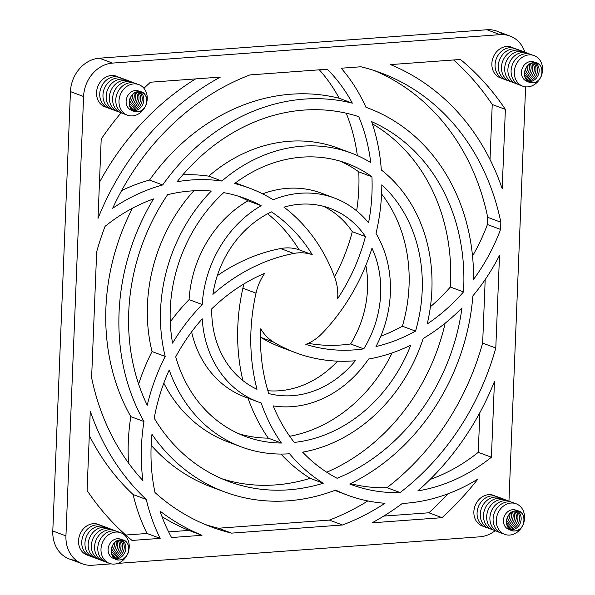<?xml version="1.0" encoding="UTF-8"?>
<svg xmlns="http://www.w3.org/2000/svg" width="595" height="595" viewBox="0 0 595 595"><rect width="100%" height="100%" fill="white"/><g stroke="black" fill="none" stroke-linecap="round" stroke-linejoin="round"><path stroke-width="0.89" d="M138.427 91.682C149.881 90.224 149.025 111.555 137.624 111.771C126.17 113.229 127.025 91.905 138.427 91.682A10.241 8.657 110.5 0 0 130.149 107.316A10.241 8.657 110.5 0 0 145.5 106.185A10.241 8.657 110.5 0 0 138.427 91.682A10.241 8.657 -69.5 0 1 141.603 92.128A10.241 8.657 -69.5 0 1 146.139 104.75A10.241 8.657 -69.5 0 1 134.448 111.325A10.241 8.657 -69.5 0 1 129.39 100.518A10.241 8.657 -69.5 0 1 138.427 91.682M141.603 92.128L138.561 90.99A10.241 8.657 110.5 0 0 135.385 90.552A10.241 8.657 110.5 0 0 126.348 99.38A10.241 8.657 110.5 0 0 131.398 110.194L134.448 111.325M132.99 110.588A10.241 8.657 110.5 0 0 143.097 103.619A10.241 8.657 110.5 0 0 140.018 91.734M133.756 83.888A16.325 13.804 110.5 0 0 120.554 108.773A16.325 13.804 110.5 0 0 144.987 107.055A16.325 13.804 -69.5 0 1 120.554 108.773A16.325 13.804 -69.5 0 1 133.756 83.888A16.325 13.804 -69.5 0 1 146.779 102.258A16.325 13.804 110.5 0 0 133.756 83.888M135.385 90.552A10.241 8.657 -69.5 0 1 142.45 105.047A10.241 8.657 -69.5 0 1 127.107 106.178A10.241 8.657 -69.5 0 1 135.385 90.552M132.276 110.06A10.241 8.657 110.5 0 0 141.491 103.017A10.241 8.657 110.5 0 0 139.133 91.667A10.241 8.657 -69.5 0 1 141.491 103.017A10.241 8.657 -69.5 0 1 132.276 110.06M131.599 109.421A10.241 8.657 110.5 0 0 139.892 102.422A10.241 8.657 110.5 0 0 138.204 91.704A10.241 8.657 -69.5 0 1 139.892 102.422A10.241 8.657 -69.5 0 1 131.599 109.421M130.55 82.69A16.325 13.804 110.5 0 0 115.973 97.766A16.325 13.804 110.5 0 0 125.85 114.478A16.325 13.804 -69.5 0 1 115.973 97.766A16.325 13.804 -69.5 0 1 130.55 82.69A16.325 13.804 -69.5 0 1 137.17 84.118A16.325 13.804 110.5 0 0 130.55 82.69M130.967 108.662A10.241 8.657 110.5 0 0 138.285 101.827A10.241 8.657 110.5 0 0 137.229 91.861A10.241 8.657 -69.5 0 1 138.285 101.827A10.241 8.657 -69.5 0 1 130.967 108.662M130.387 107.762A10.241 8.657 110.5 0 0 136.203 92.166A10.241 8.657 -69.5 0 1 130.387 107.762M127.345 81.5A16.325 13.804 110.5 0 0 112.767 96.569A16.325 13.804 110.5 0 0 122.644 113.281A16.325 13.804 -69.5 0 1 112.767 96.569A16.325 13.804 -69.5 0 1 127.345 81.5A16.325 13.804 -69.5 0 1 133.964 82.921A16.325 13.804 110.5 0 0 127.345 81.5M129.874 106.691A10.241 8.657 110.5 0 0 135.117 92.642A10.241 8.657 -69.5 0 1 129.874 106.691M129.457 105.367A10.241 8.657 110.5 0 0 133.935 93.363A10.241 8.657 -69.5 0 1 129.457 105.367M124.139 80.303A16.325 13.804 110.5 0 0 109.562 95.379A16.325 13.804 110.5 0 0 119.439 112.083A16.325 13.804 -69.5 0 1 109.562 95.379A16.325 13.804 -69.5 0 1 124.139 80.303A16.325 13.804 -69.5 0 1 130.759 81.723A16.325 13.804 110.5 0 0 124.139 80.303M129.189 103.642A10.241 8.657 110.5 0 0 132.603 94.493A10.241 8.657 -69.5 0 1 129.189 103.642M129.346 100.778A10.241 8.657 110.5 0 0 130.84 96.762A10.241 8.657 -69.5 0 1 129.346 100.778M120.934 79.105A16.325 13.804 110.5 0 0 106.356 94.181A16.325 13.804 110.5 0 0 116.233 110.893A16.325 13.804 -69.5 0 1 106.356 94.181A16.325 13.804 -69.5 0 1 120.934 79.105A16.325 13.804 -69.5 0 1 127.553 80.533A16.325 13.804 110.5 0 0 120.934 79.105M117.728 77.908A16.325 13.804 110.5 0 0 103.151 92.984A16.325 13.804 110.5 0 0 113.028 109.696A16.325 13.804 -69.5 0 1 103.151 92.984A16.325 13.804 -69.5 0 1 117.728 77.908A16.325 13.804 -69.5 0 1 124.348 79.336A16.325 13.804 110.5 0 0 117.728 77.908M114.523 76.718A16.325 13.804 110.5 0 0 99.945 91.786A16.325 13.804 110.5 0 0 109.822 108.498A16.325 13.804 -69.5 0 1 99.945 91.786A16.325 13.804 -69.5 0 1 114.523 76.718A16.325 13.804 -69.5 0 1 121.142 78.138A16.325 13.804 110.5 0 0 114.523 76.718M111.317 75.52A16.325 13.804 110.5 0 0 96.74 90.596A16.325 13.804 110.5 0 0 106.617 107.301A16.325 13.804 -69.5 0 1 96.74 90.596A16.325 13.804 -69.5 0 1 111.317 75.52A16.325 13.804 -69.5 0 1 117.936 76.941A16.325 13.804 110.5 0 0 111.317 75.52M201.988 535.299L188.846 530.398L168.616 531.885L188.846 530.398L201.988 535.299A253.544 214.312 -69.5 0 1 160.048 511.098A253.544 214.312 110.5 0 0 201.988 535.299L171.568 537.53L201.988 535.299M162.011 516.653A253.544 214.312 110.5 0 0 188.846 530.398A253.544 214.312 -69.5 0 1 162.011 516.653M494.445 381.529A253.544 214.312 -69.5 0 1 417.846 490.875A253.544 214.312 110.5 0 0 494.445 381.529L491.411 457.22L494.445 381.529M334.933 278.006A48.017 40.586 -69.5 0 1 337.663 298.593A48.017 40.586 110.5 0 0 334.933 278.006A187.276 158.3 110.5 0 0 283.964 207.149A97.639 82.534 -69.5 0 1 365.442 236.587A97.639 82.534 110.5 0 0 330.351 208.466A97.639 82.534 110.5 0 0 283.964 207.149A187.276 158.3 -69.5 0 1 334.933 278.006M363.761 348.863A97.639 82.534 110.5 0 0 371.972 248.189A97.639 82.534 -69.5 0 1 363.761 348.863A176.075 148.832 -69.5 0 1 305.815 344.379A48.017 40.586 110.5 0 0 322.624 332.888A48.017 40.586 -69.5 0 1 305.815 344.379A176.075 148.832 110.5 0 0 363.761 348.863L350.619 343.962L363.761 348.863M365.843 265.355A97.639 82.534 -69.5 0 1 350.619 343.962A97.639 82.534 110.5 0 0 365.843 265.355M323.658 206.346A97.639 82.534 -69.5 0 1 352.3 231.686L365.442 236.587A176.075 148.832 -69.5 0 1 337.663 298.593A176.075 148.832 110.5 0 0 365.442 236.587L352.3 231.686A97.639 82.534 110.5 0 0 323.658 206.346M376.01 233.448A108.848 92.002 -69.5 0 1 376.01 346.543A108.848 92.002 110.5 0 0 376.01 233.448A187.276 158.3 110.5 0 0 381.819 184.822A145.663 123.12 -69.5 0 1 415.526 331.118A145.663 123.12 110.5 0 0 381.819 184.822A187.276 158.3 -69.5 0 1 376.01 233.448M334.264 197.964A108.848 92.002 -69.5 0 1 368.558 222.813A108.848 92.002 110.5 0 0 273.209 199.764A187.276 158.3 110.5 0 0 234.616 183.543A145.663 123.12 -69.5 0 1 371.927 176.752L358.778 171.851A176.075 148.832 -69.5 0 1 356.636 210.846A176.075 148.832 110.5 0 0 358.778 171.851A145.663 123.12 110.5 0 0 340.474 161.245A145.663 123.12 -69.5 0 1 358.778 171.851L371.927 176.752A145.663 123.12 110.5 0 0 347.13 163.469A145.663 123.12 110.5 0 0 234.616 183.543A187.276 158.3 -69.5 0 1 249.439 188.117A187.276 158.3 -69.5 0 1 273.209 199.764A108.848 92.002 -69.5 0 1 334.264 197.964L321.122 193.063A108.848 92.002 110.5 0 0 262.626 193.858A108.848 92.002 -69.5 0 1 327.585 195.814M381.588 193.97A145.663 123.12 -69.5 0 1 402.384 326.216L415.526 331.118A176.075 148.832 -69.5 0 1 376.01 346.543A176.075 148.832 110.5 0 0 415.526 331.118L402.384 326.216A145.663 123.12 110.5 0 0 381.588 193.97M381.321 169.969A156.864 132.596 -69.5 0 1 427.217 323.985A156.864 132.596 110.5 0 0 381.321 169.969A187.276 158.3 110.5 0 0 371.607 121.618A193.68 163.714 -69.5 0 1 463.505 291.922A193.68 163.714 110.5 0 0 371.607 121.618A187.276 158.3 -69.5 0 1 381.321 169.969M351.043 152.975L337.901 148.073A156.864 132.596 110.5 0 0 208.741 176.15L221.883 181.051A156.864 132.596 -69.5 0 1 351.043 152.975A156.864 132.596 -69.5 0 1 370.752 162.606A156.864 132.596 110.5 0 0 221.883 181.051L208.741 176.15A187.276 158.3 110.5 0 0 182.814 174.818A187.276 158.3 -69.5 0 1 208.741 176.15A156.864 132.596 -69.5 0 1 344.393 150.728M372.358 123.827A193.68 163.714 -69.5 0 1 450.356 287.021L463.505 291.922A176.075 148.832 -69.5 0 1 427.217 323.985A176.075 148.832 110.5 0 0 463.505 291.922L450.356 287.021A193.68 163.714 110.5 0 0 372.358 123.827M358.748 116.672A193.68 163.714 110.5 0 0 177.094 181.743A187.276 158.3 -69.5 0 1 221.883 181.051A187.276 158.3 110.5 0 0 177.094 181.743A193.68 163.714 -69.5 0 1 358.748 116.672A176.075 148.832 -69.5 0 1 370.752 162.606A176.075 148.832 110.5 0 0 358.748 116.672M365.955 107.301A204.888 173.182 -69.5 0 1 367.822 107.978A204.888 173.182 -69.5 0 1 473.583 279.353A204.888 173.182 110.5 0 0 365.955 107.301A187.276 158.3 110.5 0 0 341.21 68.217L360.905 66.774L341.21 68.217A187.276 158.3 -69.5 0 1 365.955 107.301L367.822 107.978M352.322 103.158L339.18 98.257A204.888 173.182 110.5 0 0 149.538 180.062L162.68 184.963A204.888 173.182 -69.5 0 1 352.322 103.158A204.888 173.182 110.5 0 0 162.68 184.963L149.538 180.062A187.276 158.3 110.5 0 0 121.611 190.601A187.276 158.3 -69.5 0 1 149.538 180.062A204.888 173.182 -69.5 0 1 339.18 98.257A176.075 148.832 110.5 0 0 319.344 69.823A176.075 148.832 -69.5 0 1 339.18 98.257L352.322 103.158A176.075 148.832 110.5 0 0 327.295 69.236L249.967 74.91A242.343 204.844 110.5 0 0 112.686 208.257A187.276 158.3 -69.5 0 1 162.68 184.963A187.276 158.3 110.5 0 0 112.686 208.257A242.343 204.844 -69.5 0 1 249.967 74.91L327.295 69.236A176.075 148.832 -69.5 0 1 352.322 103.158M268.754 393.54A97.639 82.534 110.5 0 0 355.312 360.763A97.639 82.534 -69.5 0 1 268.754 393.54A176.075 148.832 -69.5 0 1 260.729 328.767A48.017 40.586 110.5 0 0 273.841 342.251A48.017 40.586 -69.5 0 1 260.729 328.767A176.075 148.832 110.5 0 0 268.754 393.54M337.566 361.15A97.639 82.534 -69.5 0 1 267.891 390.737A97.639 82.534 110.5 0 0 337.566 361.15M368.558 359.038A108.848 92.002 -69.5 0 1 273.209 405.887A108.848 92.002 110.5 0 0 368.558 359.038A187.276 158.3 110.5 0 0 410.743 345.204A145.663 123.12 -69.5 0 1 294.265 442.412A145.663 123.12 110.5 0 0 410.743 345.204A187.276 158.3 -69.5 0 1 368.558 359.038M392.098 352.932A145.663 123.12 -69.5 0 1 289.698 436.261A145.663 123.12 110.5 0 0 392.098 352.932M423.171 338.51A156.864 132.596 -69.5 0 1 302.669 452.148A156.864 132.596 110.5 0 0 423.171 338.51A187.276 158.3 110.5 0 0 461.951 307.942A193.68 163.714 -69.5 0 1 337.09 478.268A193.68 163.714 110.5 0 0 461.951 307.942A187.276 158.3 -69.5 0 1 423.171 338.51M445.164 323.204A193.68 163.714 -69.5 0 1 326.714 472.214A193.68 163.714 110.5 0 0 445.164 323.204M472.869 295.871A204.888 173.182 -69.5 0 1 349.748 484.01A204.888 173.182 110.5 0 0 472.869 295.871A187.276 158.3 110.5 0 0 499.517 255.337L495.791 348.008L499.517 255.337A187.276 158.3 -69.5 0 1 472.869 295.871M482.649 343.107L495.791 348.008L482.649 343.107A242.343 204.844 -69.5 0 1 386.973 487.669L400.123 492.571A242.343 204.844 110.5 0 0 495.791 348.008A242.343 204.844 -69.5 0 1 400.123 492.571A176.075 148.832 -69.5 0 1 349.748 484.01A176.075 148.832 110.5 0 0 351.362 484.628A176.075 148.832 110.5 0 0 400.123 492.571L386.973 487.669A242.343 204.844 110.5 0 0 482.649 343.107L485.2 279.553L482.649 343.107M487.699 217.331L487.409 224.531L500.559 229.432L500.841 222.233L487.699 217.331A242.343 204.844 110.5 0 0 374.292 70.567A242.343 204.844 -69.5 0 1 487.699 217.331L500.841 222.233L500.559 229.432A176.075 148.832 -69.5 0 1 473.583 279.353A176.075 148.832 110.5 0 0 500.559 229.432L487.409 224.531L487.699 217.331M260.476 337.216A48.017 40.586 110.5 0 0 260.699 337.35L273.841 342.251A187.276 158.3 110.5 0 0 355.312 360.763A187.276 158.3 -69.5 0 1 295.722 352.753A187.276 158.3 -69.5 0 1 273.841 342.251L260.699 337.35A48.017 40.586 -69.5 0 1 260.476 337.216M211.723 308.879A97.639 82.534 110.5 0 0 257.003 389.294A97.639 82.534 -69.5 0 1 211.723 308.879A176.075 148.832 -69.5 0 1 264.701 273.328A48.017 40.586 110.5 0 0 256.006 293.157A48.017 40.586 -69.5 0 1 264.701 273.328A176.075 148.832 110.5 0 0 211.723 308.879M248.011 398.07L255.285 400.785L248.011 398.07A108.848 92.002 -69.5 0 1 191.605 331.884A108.848 92.002 110.5 0 0 245.058 397.036L258.2 401.937A108.848 92.002 -69.5 0 1 202.226 318.831A108.848 92.002 110.5 0 0 261.153 402.971A108.848 92.002 -69.5 0 1 258.2 401.937M175.718 356.829A145.663 123.12 110.5 0 0 245.333 436.433A145.663 123.12 110.5 0 0 281.413 443.044L268.271 438.143A145.663 123.12 -69.5 0 1 238.848 433.755A145.663 123.12 110.5 0 0 268.271 438.143A187.276 158.3 -69.5 0 1 248.041 398.144A187.276 158.3 110.5 0 0 268.271 438.143L281.413 443.044A145.663 123.12 -69.5 0 1 175.718 356.829A176.075 148.832 -69.5 0 1 202.226 318.831A176.075 148.832 110.5 0 0 175.718 356.829M289.594 453.769A156.864 132.596 -69.5 0 1 241.421 446.927A156.864 132.596 -69.5 0 1 169.218 369.978A156.864 132.596 110.5 0 0 289.594 453.769A187.276 158.3 110.5 0 0 323.271 483.222L310.129 478.321A193.68 163.714 -69.5 0 1 222.047 478.804A193.68 163.714 110.5 0 0 310.129 478.321A187.276 158.3 -69.5 0 1 280.996 454.059A187.276 158.3 110.5 0 0 310.129 478.321L323.271 483.222A193.68 163.714 -69.5 0 1 154.217 418.188A193.68 163.714 110.5 0 0 228.554 481.422A193.68 163.714 110.5 0 0 323.271 483.222A187.276 158.3 -69.5 0 1 289.594 453.769M163.818 383.15A156.864 132.596 110.5 0 0 228.279 442.026A156.864 132.596 110.5 0 0 234.921 444.272A156.864 132.596 -69.5 0 1 163.818 383.15M335.677 490.079A204.888 173.182 -69.5 0 1 224.642 491.924A204.888 173.182 -69.5 0 1 151.956 434.305A204.888 173.182 110.5 0 0 335.677 490.079A187.276 158.3 110.5 0 0 385.01 503.281A242.343 204.844 -69.5 0 1 342.497 524.991A242.343 204.844 110.5 0 0 385.01 503.281A187.276 158.3 -69.5 0 1 347.45 495.129A187.276 158.3 -69.5 0 1 335.677 490.079M218.127 489.313A204.888 173.182 -69.5 0 1 151.167 445.231A204.888 173.182 110.5 0 0 211.493 487.022L224.642 491.924M367.836 500.938A242.343 204.844 -69.5 0 1 329.355 520.09L342.497 524.991L231.559 533.127L218.417 528.226A242.343 204.844 -69.5 0 1 205.03 524.433A242.343 204.844 110.5 0 0 218.417 528.226L329.355 520.09A242.343 204.844 110.5 0 0 367.836 500.938M91.615 377.669A242.343 204.844 110.5 0 0 142.897 480.574A242.343 204.844 -69.5 0 1 91.615 377.669L96.665 251.893A242.343 204.844 -69.5 0 1 105.062 226.36A242.343 204.844 110.5 0 0 96.665 251.893L91.615 377.669M155.005 492.548A242.343 204.844 110.5 0 0 211.552 527.014A242.343 204.844 110.5 0 0 231.559 533.127A242.343 204.844 -69.5 0 1 155.005 492.548A176.075 148.832 -69.5 0 1 151.956 434.305A176.075 148.832 110.5 0 0 155.005 492.548M244.039 283.845A48.017 40.586 110.5 0 0 242.864 288.255L256.006 293.157A187.276 158.3 110.5 0 0 257.003 389.294A187.276 158.3 -69.5 0 1 256.006 293.157L242.864 288.255A48.017 40.586 -69.5 0 1 244.039 283.845M271.476 211.88A97.639 82.534 110.5 0 0 212.906 294.354A97.639 82.534 -69.5 0 1 271.476 211.88A176.075 148.832 -69.5 0 1 312.249 254.682A48.017 40.586 110.5 0 0 293.759 253.455A187.276 158.3 110.5 0 0 212.906 294.354A187.276 158.3 -69.5 0 1 293.759 253.455A48.017 40.586 -69.5 0 1 312.249 254.682A176.075 148.832 110.5 0 0 271.476 211.88M189.084 299.627L202.226 304.536A108.848 92.002 -69.5 0 1 261.153 205.684L248.011 200.783A108.848 92.002 110.5 0 0 189.084 299.627A108.848 92.002 -69.5 0 1 248.011 200.783L261.153 205.684A176.075 148.832 110.5 0 0 245.527 198.611A176.075 148.832 110.5 0 0 223.713 192.639A145.663 123.12 110.5 0 0 172.565 343.129A145.663 123.12 -69.5 0 1 223.713 192.639A176.075 148.832 -69.5 0 1 261.153 205.684A108.848 92.002 110.5 0 0 202.226 304.536A187.276 158.3 110.5 0 0 172.565 343.129A187.276 158.3 -69.5 0 1 202.226 304.536L189.084 299.627A187.276 158.3 110.5 0 0 170.259 321.895A187.276 158.3 -69.5 0 1 189.084 299.627M152.045 351.548L165.194 356.45A156.864 132.596 -69.5 0 1 211.299 191.032A176.075 148.832 110.5 0 0 167.597 194.699A193.68 163.714 110.5 0 0 147.225 405.225A193.68 163.714 -69.5 0 1 167.597 194.699A176.075 148.832 -69.5 0 1 211.299 191.032A156.864 132.596 110.5 0 0 165.194 356.45A187.276 158.3 110.5 0 0 147.225 405.225A187.276 158.3 -69.5 0 1 165.194 356.45L152.045 351.548A156.864 132.596 -69.5 0 1 193.799 190.794A156.864 132.596 110.5 0 0 152.045 351.548A187.276 158.3 110.5 0 0 138.628 384.11A187.276 158.3 -69.5 0 1 152.045 351.548M130.826 416.634L143.968 421.535A204.888 173.182 -69.5 0 1 153.547 198.923A176.075 148.832 110.5 0 0 105.062 226.36A176.075 148.832 -69.5 0 1 153.547 198.923A204.888 173.182 110.5 0 0 143.968 421.535A187.276 158.3 110.5 0 0 142.897 480.574A187.276 158.3 -69.5 0 1 143.968 421.535L130.826 416.634A204.888 173.182 -69.5 0 1 132.462 208.213A204.888 173.182 110.5 0 0 130.826 416.634A187.276 158.3 110.5 0 0 128.55 463.066A187.276 158.3 -69.5 0 1 130.826 416.634M249.439 188.117L236.297 183.215A187.276 158.3 110.5 0 0 235.464 182.903A187.276 158.3 -69.5 0 1 242.805 185.833M238.885 196.343A176.075 148.832 -69.5 0 1 248.011 200.783A176.075 148.832 110.5 0 0 238.885 196.343M492.236 104.489L490.02 159.549L492.236 104.489A294.525 248.948 110.5 0 0 453.598 59.969A294.525 248.948 -69.5 0 1 492.236 104.489L505.378 109.391L492.236 104.489M502.195 188.712L505.378 109.391L502.195 188.712A253.544 214.312 110.5 0 0 390.476 64.602L460.433 59.47L390.476 64.602A253.544 214.312 -69.5 0 1 502.195 188.712M478.261 452.319L491.411 457.22A176.075 148.832 -69.5 0 1 417.846 490.875A176.075 148.832 110.5 0 0 491.411 457.22L478.261 452.319L479.86 412.655L478.261 452.319A176.075 148.832 -69.5 0 1 430.088 479.458A176.075 148.832 110.5 0 0 478.261 452.319M220.395 77.082L150.431 82.222L220.395 77.082A253.544 214.312 110.5 0 0 98.019 218.372L101.202 139.059L98.019 218.372A253.544 214.312 -69.5 0 1 220.395 77.082M90.269 411.19L87.086 490.511L90.269 411.19A253.544 214.312 110.5 0 0 146.281 499.443A187.276 158.3 110.5 0 0 160.189 538.371L147.047 533.47L125.724 535.031L147.047 533.47A187.276 158.3 -69.5 0 1 133.131 494.542A253.544 214.312 -69.5 0 1 89.295 435.451A253.544 214.312 110.5 0 0 133.131 494.542L146.281 499.443A253.544 214.312 -69.5 0 1 90.269 411.19M428.891 512.778L383.715 516.096L428.891 512.778A294.525 248.948 110.5 0 0 447.99 493.805A294.525 248.948 -69.5 0 1 428.891 512.778L442.033 517.68L428.891 512.778M372.068 522.819L442.033 517.68L372.068 522.819A253.544 214.312 110.5 0 0 402.317 503.452A187.276 158.3 110.5 0 0 477.889 479.072A294.525 248.948 -69.5 0 1 442.033 517.68A294.525 248.948 110.5 0 0 477.889 479.072A187.276 158.3 -69.5 0 1 402.317 503.452A253.544 214.312 -69.5 0 1 372.068 522.819M132.031 540.431L160.189 538.371L132.031 540.431A294.525 248.948 -69.5 0 1 87.086 490.511A294.525 248.948 110.5 0 0 132.031 540.431M510.027 36.042L496.885 31.141A32.011 27.058 110.5 0 0 486.955 29.75L500.098 34.651A32.011 27.058 -69.5 0 1 510.027 36.042A32.011 27.058 -69.5 0 1 524.894 52.144A32.011 27.058 110.5 0 0 500.098 34.651L112.529 63.092A32.011 27.058 110.5 0 0 83.59 96.509L70.448 91.608L52.799 530.993L65.941 535.894L83.59 96.509L65.941 535.894A32.011 27.058 110.5 0 0 92.366 565.25L111.168 563.867L92.366 565.25A32.011 27.058 -69.5 0 1 82.437 563.859A32.011 27.058 -69.5 0 1 65.941 535.894L52.799 530.993L70.448 91.608A32.011 27.058 -69.5 0 1 99.387 58.191L112.529 63.092L500.098 34.651L486.955 29.75L99.387 58.191L486.955 29.75A32.011 27.058 -69.5 0 1 503.072 34.614M525.601 86.855L508.963 501.116L525.601 86.855M479.927 536.809L117.803 563.383L479.927 536.809A32.011 27.058 110.5 0 0 495.062 530.747A32.011 27.058 -69.5 0 1 479.927 536.809M76.249 560.386A32.011 27.058 -69.5 0 1 52.799 530.993A32.011 27.058 110.5 0 0 69.295 558.958L82.437 563.859M340.942 492.504A187.276 158.3 -69.5 0 1 334.807 490.414M350.559 483.616A176.075 148.832 110.5 0 0 386.973 487.669A176.075 148.832 -69.5 0 1 350.559 483.616M334.539 276.943A176.075 148.832 110.5 0 0 352.3 231.686A176.075 148.832 -69.5 0 1 334.539 276.943M357.335 155.54A176.075 148.832 110.5 0 0 346.193 113.191A176.075 148.832 -69.5 0 1 357.335 155.54M472.519 256.029A176.075 148.832 110.5 0 0 487.409 224.531A176.075 148.832 -69.5 0 1 472.519 256.029M430.408 306.752A176.075 148.832 110.5 0 0 450.356 287.021A176.075 148.832 -69.5 0 1 430.408 306.752M380.83 336.182A176.075 148.832 110.5 0 0 402.384 326.216A176.075 148.832 -69.5 0 1 380.83 336.182M308.284 343.322A176.075 148.832 110.5 0 0 350.619 343.962A176.075 148.832 -69.5 0 1 308.284 343.322M289.215 350.135A187.276 158.3 -69.5 0 1 260.699 337.35A187.276 158.3 110.5 0 0 282.58 347.852L295.722 352.753M242.901 380.577A187.276 158.3 -69.5 0 1 242.864 288.255A187.276 158.3 110.5 0 0 242.901 380.577M99.462 182.345A253.544 214.312 -69.5 0 1 195.606 78.904A253.544 214.312 110.5 0 0 99.462 182.345M299.107 249.781A176.075 148.832 110.5 0 0 267.646 213.791A176.075 148.832 -69.5 0 1 299.107 249.781L312.249 254.682L299.107 249.781A48.017 40.586 110.5 0 0 280.617 248.554A48.017 40.586 -69.5 0 1 299.107 249.781M217.301 275.686A187.276 158.3 -69.5 0 1 280.617 248.554L293.759 253.455L280.617 248.554A187.276 158.3 110.5 0 0 217.301 275.686M171.568 537.53A176.075 148.832 -69.5 0 1 160.048 511.098A176.075 148.832 110.5 0 0 171.568 537.53M322.624 332.888A187.276 158.3 110.5 0 0 371.972 248.189A187.276 158.3 -69.5 0 1 322.624 332.888M360.905 66.774A242.343 204.844 -69.5 0 1 500.841 222.233A242.343 204.844 110.5 0 0 380.912 72.888A242.343 204.844 110.5 0 0 360.905 66.774M371.927 176.752A176.075 148.832 -69.5 0 1 368.558 222.813A176.075 148.832 110.5 0 0 371.927 176.752M294.265 442.412A176.075 148.832 -69.5 0 1 273.209 405.887A176.075 148.832 110.5 0 0 294.265 442.412M337.09 478.268A176.075 148.832 -69.5 0 1 302.669 452.148A176.075 148.832 110.5 0 0 337.09 478.268M261.153 402.971A187.276 158.3 110.5 0 0 281.413 443.044A187.276 158.3 -69.5 0 1 261.153 402.971M154.217 418.188A176.075 148.832 -69.5 0 1 169.218 369.978A176.075 148.832 110.5 0 0 154.217 418.188M101.202 139.059A294.525 248.948 -69.5 0 1 121.075 112.827A294.525 248.948 110.5 0 0 101.202 139.059M143.945 88.305A294.525 248.948 -69.5 0 1 150.431 82.222A294.525 248.948 110.5 0 0 143.945 88.305M460.433 59.47A294.525 248.948 -69.5 0 1 505.378 109.391A294.525 248.948 110.5 0 0 460.433 59.47M218.417 528.226L231.559 533.127L342.497 524.991L329.355 520.09L218.417 528.226M146.281 499.443L133.131 494.542A187.276 158.3 110.5 0 0 147.047 533.47L160.189 538.371A187.276 158.3 -69.5 0 1 146.281 499.443M506.635 46.507A16.325 13.804 -69.5 0 1 513.254 47.935A16.325 13.804 110.5 0 0 506.635 46.507A16.325 13.804 110.5 0 0 492.058 61.583A16.325 13.804 110.5 0 0 501.935 78.295A16.325 13.804 -69.5 0 1 492.058 61.583A16.325 13.804 -69.5 0 1 506.635 46.507M509.841 47.704A16.325 13.804 -69.5 0 1 516.46 49.125A16.325 13.804 110.5 0 0 509.841 47.704A16.325 13.804 110.5 0 0 495.263 62.773A16.325 13.804 110.5 0 0 505.14 79.485A16.325 13.804 -69.5 0 1 495.263 62.773A16.325 13.804 -69.5 0 1 509.841 47.704M513.046 48.902A16.325 13.804 -69.5 0 1 519.666 50.322A16.325 13.804 110.5 0 0 513.046 48.902A16.325 13.804 110.5 0 0 498.469 63.97A16.325 13.804 110.5 0 0 508.346 80.682A16.325 13.804 -69.5 0 1 498.469 63.97A16.325 13.804 -69.5 0 1 513.046 48.902M516.252 50.092A16.325 13.804 -69.5 0 1 522.871 51.52A16.325 13.804 110.5 0 0 516.252 50.092A16.325 13.804 110.5 0 0 501.674 65.167A16.325 13.804 110.5 0 0 511.551 81.879A16.325 13.804 -69.5 0 1 501.674 65.167A16.325 13.804 -69.5 0 1 516.252 50.092M526.159 67.748A10.241 8.657 -69.5 0 1 524.664 71.764A10.241 8.657 110.5 0 0 526.159 67.748M527.914 65.48A10.241 8.657 -69.5 0 1 524.507 74.628A10.241 8.657 110.5 0 0 527.914 65.48M519.457 51.289A16.325 13.804 -69.5 0 1 526.077 52.717A16.325 13.804 110.5 0 0 519.457 51.289A16.325 13.804 110.5 0 0 504.88 66.365A16.325 13.804 110.5 0 0 514.757 83.069A16.325 13.804 -69.5 0 1 504.88 66.365A16.325 13.804 -69.5 0 1 519.457 51.289M529.253 64.349A10.241 8.657 -69.5 0 1 524.775 76.353A10.241 8.657 110.5 0 0 529.253 64.349M530.435 63.628A10.241 8.657 -69.5 0 1 525.192 77.677A10.241 8.657 110.5 0 0 530.435 63.628M522.663 52.486A16.325 13.804 -69.5 0 1 529.282 53.907A16.325 13.804 110.5 0 0 522.663 52.486A16.325 13.804 110.5 0 0 508.085 67.555A16.325 13.804 110.5 0 0 517.962 84.267A16.325 13.804 -69.5 0 1 508.085 67.555A16.325 13.804 -69.5 0 1 522.663 52.486M531.521 63.152A10.241 8.657 -69.5 0 1 525.705 78.748A10.241 8.657 110.5 0 0 531.521 63.152M532.547 62.854A10.241 8.657 -69.5 0 1 533.603 72.813A10.241 8.657 -69.5 0 1 526.285 79.648A10.241 8.657 110.5 0 0 533.603 72.813A10.241 8.657 110.5 0 0 532.547 62.854M525.868 53.684A16.325 13.804 -69.5 0 1 532.488 55.104A16.325 13.804 110.5 0 0 525.868 53.684A16.325 13.804 110.5 0 0 511.291 68.752A16.325 13.804 110.5 0 0 521.168 85.464A16.325 13.804 -69.5 0 1 511.291 68.752A16.325 13.804 -69.5 0 1 525.868 53.684M533.522 62.691A10.241 8.657 -69.5 0 1 535.202 73.408A10.241 8.657 -69.5 0 1 526.917 80.407A10.241 8.657 110.5 0 0 535.202 73.408A10.241 8.657 110.5 0 0 533.522 62.691M534.451 62.654A10.241 8.657 -69.5 0 1 536.809 74.011A10.241 8.657 -69.5 0 1 527.587 81.046A10.241 8.657 110.5 0 0 536.809 74.011A10.241 8.657 110.5 0 0 534.451 62.654M529.074 54.874A16.325 13.804 -69.5 0 1 542.097 73.245A16.325 13.804 110.5 0 0 529.074 54.874A16.325 13.804 110.5 0 0 515.865 79.76A16.325 13.804 110.5 0 0 540.305 78.042A16.325 13.804 -69.5 0 1 515.865 79.76A16.325 13.804 -69.5 0 1 529.074 54.874M536.921 63.115L533.879 61.984A10.241 8.657 110.5 0 0 530.703 61.538A10.241 8.657 -69.5 0 1 537.768 76.041A10.241 8.657 -69.5 0 1 522.425 77.164A10.241 8.657 -69.5 0 1 530.703 61.538A10.241 8.657 110.5 0 0 521.666 70.374A10.241 8.657 110.5 0 0 526.716 81.18L529.766 82.311A10.241 8.657 -69.5 0 1 524.708 71.504A10.241 8.657 -69.5 0 1 533.745 62.668A10.241 8.657 -69.5 0 1 536.921 63.115A10.241 8.657 -69.5 0 1 541.457 75.744A10.241 8.657 -69.5 0 1 529.766 82.311M528.308 81.575A10.241 8.657 110.5 0 0 538.408 74.606A10.241 8.657 110.5 0 0 535.336 62.72M533.745 62.668C545.198 61.211 544.343 82.541 532.942 82.757C521.488 84.215 522.343 62.892 533.745 62.668A10.241 8.657 110.5 0 0 525.467 78.302A10.241 8.657 110.5 0 0 540.81 77.172A10.241 8.657 110.5 0 0 533.745 62.668M88.61 555.477A16.325 13.804 -69.5 0 1 79.737 534.875A16.325 13.804 -69.5 0 1 99.938 525.117A16.325 13.804 110.5 0 0 79.737 534.875A16.325 13.804 110.5 0 0 88.61 555.477M91.816 556.675A16.325 13.804 -69.5 0 1 82.943 536.073A16.325 13.804 -69.5 0 1 103.143 526.315A16.325 13.804 110.5 0 0 82.943 536.073A16.325 13.804 110.5 0 0 91.816 556.675M95.022 557.865A16.325 13.804 -69.5 0 1 86.149 537.27A16.325 13.804 -69.5 0 1 106.349 527.512A16.325 13.804 110.5 0 0 86.149 537.27A16.325 13.804 110.5 0 0 95.022 557.865M98.227 559.062A16.325 13.804 -69.5 0 1 89.362 538.46A16.325 13.804 -69.5 0 1 109.554 528.702A16.325 13.804 110.5 0 0 89.362 538.46A16.325 13.804 110.5 0 0 98.227 559.062M112.842 544.938A10.241 8.657 -69.5 0 1 111.339 548.947A10.241 8.657 110.5 0 0 112.842 544.938M114.597 542.662A10.241 8.657 -69.5 0 1 111.191 551.818A10.241 8.657 110.5 0 0 114.597 542.662M101.433 560.259A16.325 13.804 -69.5 0 1 92.567 539.658A16.325 13.804 -69.5 0 1 112.76 529.9A16.325 13.804 110.5 0 0 92.567 539.658A16.325 13.804 110.5 0 0 101.433 560.259M115.936 541.539A10.241 8.657 -69.5 0 1 111.458 553.543A10.241 8.657 110.5 0 0 115.936 541.539M117.118 540.818A10.241 8.657 -69.5 0 1 111.875 554.86A10.241 8.657 110.5 0 0 117.118 540.818M104.638 561.457A16.325 13.804 -69.5 0 1 95.773 540.855A16.325 13.804 -69.5 0 1 115.965 531.097A16.325 13.804 110.5 0 0 95.773 540.855A16.325 13.804 110.5 0 0 104.638 561.457M118.204 540.334A10.241 8.657 -69.5 0 1 112.388 555.938A10.241 8.657 110.5 0 0 118.204 540.334M119.231 540.037A10.241 8.657 -69.5 0 1 120.287 549.996A10.241 8.657 -69.5 0 1 112.968 556.838A10.241 8.657 110.5 0 0 120.287 549.996A10.241 8.657 110.5 0 0 119.231 540.037M107.844 562.647A16.325 13.804 -69.5 0 1 98.978 542.052A16.325 13.804 -69.5 0 1 119.171 532.287A16.325 13.804 110.5 0 0 98.978 542.052A16.325 13.804 110.5 0 0 107.844 562.647M120.205 539.881A10.241 8.657 -69.5 0 1 121.886 550.598A10.241 8.657 -69.5 0 1 113.6 557.589A10.241 8.657 110.5 0 0 121.886 550.598A10.241 8.657 110.5 0 0 120.205 539.881M114.976 558.207A10.241 8.657 -69.5 0 1 114.27 558.229A10.241 8.657 110.5 0 0 114.976 558.207A10.241 8.657 110.5 0 0 123.626 550.806A10.241 8.657 110.5 0 0 121.135 539.836A10.241 8.657 -69.5 0 1 123.626 550.806A10.241 8.657 -69.5 0 1 114.976 558.207M114.471 564.075A16.325 13.804 -69.5 0 1 101.076 547.965A16.325 13.804 -69.5 0 1 117.743 532.079A16.325 13.804 -69.5 0 1 128.773 550.435A16.325 13.804 110.5 0 0 117.743 532.079A16.325 13.804 110.5 0 0 101.076 547.965A16.325 13.804 110.5 0 0 114.471 564.075A16.325 13.804 110.5 0 0 126.988 555.224A16.325 13.804 -69.5 0 1 114.471 564.075M114.984 558.757A10.241 8.657 110.5 0 0 116.575 558.809A10.241 8.657 -69.5 0 1 109.51 544.306A10.241 8.657 -69.5 0 1 124.853 543.183A10.241 8.657 -69.5 0 1 116.575 558.809A10.241 8.657 110.5 0 0 125.381 550.911A10.241 8.657 110.5 0 0 122.02 539.903M119.625 559.947A10.241 8.657 -69.5 0 1 116.449 559.501A10.241 8.657 -69.5 0 1 111.912 546.872A10.241 8.657 -69.5 0 1 123.604 540.305A10.241 8.657 -69.5 0 1 128.661 551.111A10.241 8.657 -69.5 0 1 119.625 559.947C108.171 561.405 109.026 540.074 120.428 539.858C131.882 538.401 131.026 559.724 119.625 559.947A10.241 8.657 110.5 0 0 127.903 544.313A10.241 8.657 110.5 0 0 112.552 545.444A10.241 8.657 110.5 0 0 119.625 559.947M123.604 540.305L120.562 539.167A10.241 8.657 110.5 0 0 108.87 545.741A10.241 8.657 110.5 0 0 113.4 558.363L116.449 559.501M483.928 526.463A16.325 13.804 -69.5 0 1 475.055 505.862A16.325 13.804 -69.5 0 1 495.256 496.104A16.325 13.804 110.5 0 0 475.055 505.862A16.325 13.804 110.5 0 0 483.928 526.463M487.134 527.661A16.325 13.804 -69.5 0 1 478.261 507.059A16.325 13.804 -69.5 0 1 498.461 497.301A16.325 13.804 110.5 0 0 478.261 507.059A16.325 13.804 110.5 0 0 487.134 527.661M490.339 528.858A16.325 13.804 -69.5 0 1 481.467 508.256A16.325 13.804 -69.5 0 1 501.667 498.498A16.325 13.804 110.5 0 0 481.467 508.256A16.325 13.804 110.5 0 0 490.339 528.858M493.545 530.048A16.325 13.804 -69.5 0 1 484.672 509.454A16.325 13.804 -69.5 0 1 504.872 499.688A16.325 13.804 110.5 0 0 484.672 509.454A16.325 13.804 110.5 0 0 493.545 530.048M508.16 515.924A10.241 8.657 -69.5 0 1 506.657 519.933A10.241 8.657 110.5 0 0 508.16 515.924M509.915 513.656A10.241 8.657 -69.5 0 1 506.501 522.804A10.241 8.657 110.5 0 0 509.915 513.656M496.751 531.246A16.325 13.804 -69.5 0 1 487.878 510.644A16.325 13.804 -69.5 0 1 508.078 500.886A16.325 13.804 110.5 0 0 487.878 510.644A16.325 13.804 110.5 0 0 496.751 531.246M511.254 512.526A10.241 8.657 -69.5 0 1 506.776 524.53A10.241 8.657 110.5 0 0 511.254 512.526M512.436 511.804A10.241 8.657 -69.5 0 1 507.193 525.846A10.241 8.657 110.5 0 0 512.436 511.804M499.956 532.443A16.325 13.804 -69.5 0 1 491.083 511.841A16.325 13.804 -69.5 0 1 511.284 502.083A16.325 13.804 110.5 0 0 491.083 511.841A16.325 13.804 110.5 0 0 499.956 532.443M513.522 511.328A10.241 8.657 -69.5 0 1 507.706 526.925A10.241 8.657 110.5 0 0 513.522 511.328M514.549 511.023A10.241 8.657 -69.5 0 1 515.605 520.982A10.241 8.657 -69.5 0 1 508.286 527.824A10.241 8.657 110.5 0 0 515.605 520.982A10.241 8.657 110.5 0 0 514.549 511.023M503.162 533.641A16.325 13.804 -69.5 0 1 494.289 513.039A16.325 13.804 -69.5 0 1 514.489 503.281A16.325 13.804 110.5 0 0 494.289 513.039A16.325 13.804 110.5 0 0 503.162 533.641M515.523 510.867A10.241 8.657 -69.5 0 1 517.204 521.584A10.241 8.657 -69.5 0 1 508.911 528.583A10.241 8.657 110.5 0 0 517.204 521.584A10.241 8.657 110.5 0 0 515.523 510.867M510.294 529.2A10.241 8.657 -69.5 0 1 509.588 529.215A10.241 8.657 110.5 0 0 510.294 529.2A10.241 8.657 110.5 0 0 518.944 521.793A10.241 8.657 110.5 0 0 516.445 510.822A10.241 8.657 -69.5 0 1 518.944 521.793A10.241 8.657 -69.5 0 1 510.294 529.2M509.789 535.061A16.325 13.804 -69.5 0 1 496.394 518.952A16.325 13.804 -69.5 0 1 513.061 503.065A16.325 13.804 -69.5 0 1 524.091 521.421A16.325 13.804 110.5 0 0 513.061 503.065A16.325 13.804 110.5 0 0 496.394 518.952A16.325 13.804 110.5 0 0 509.789 535.061A16.325 13.804 110.5 0 0 522.306 526.218A16.325 13.804 -69.5 0 1 509.789 535.061M510.302 529.751A10.241 8.657 110.5 0 0 511.893 529.795A10.241 8.657 -69.5 0 1 504.828 515.292A10.241 8.657 -69.5 0 1 520.171 514.169A10.241 8.657 -69.5 0 1 511.893 529.795A10.241 8.657 110.5 0 0 520.699 521.897A10.241 8.657 110.5 0 0 517.338 510.889M514.943 530.933A10.241 8.657 -69.5 0 1 511.767 530.487A10.241 8.657 -69.5 0 1 507.23 517.866A10.241 8.657 -69.5 0 1 518.922 511.291A10.241 8.657 -69.5 0 1 523.979 522.098A10.241 8.657 -69.5 0 1 514.943 530.933C503.489 532.391 504.344 511.06 515.746 510.845C527.2 509.387 526.344 530.71 514.943 530.933A10.241 8.657 110.5 0 0 523.213 515.3A10.241 8.657 110.5 0 0 507.87 516.43A10.241 8.657 110.5 0 0 514.943 530.933M518.922 511.291L515.88 510.153A10.241 8.657 110.5 0 0 504.181 516.728A10.241 8.657 110.5 0 0 508.718 529.349L511.767 530.487M99.387 58.191A32.011 27.058 110.5 0 0 70.448 91.608L83.59 96.509A32.011 27.058 -69.5 0 1 112.529 63.092L99.387 58.191M241.421 446.927L228.279 442.026M347.45 495.129L334.308 490.228"/></g></svg>
